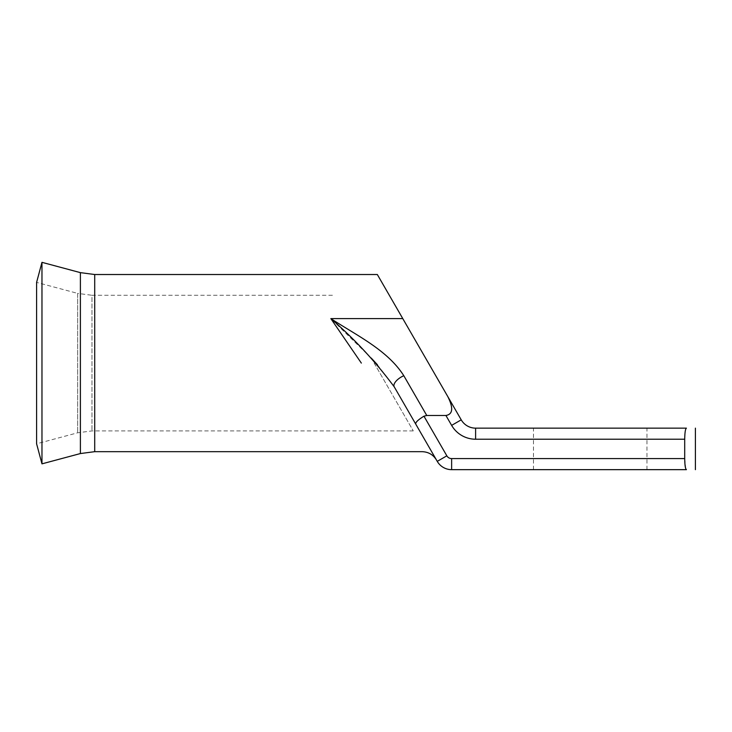<?xml version="1.0" encoding="UTF-8"?>
<svg xmlns="http://www.w3.org/2000/svg" width="732" height="732" viewBox="0 0 732 732"><rect width="100%" height="100%" fill="white"/><g stroke="black" fill="none" stroke-linecap="round" stroke-linejoin="round"><path stroke-width="0.55" stroke-dasharray="3.66 2.75" d="M374.125 363.09L413.278 430.91L374.125 363.09M41.971 463.85L41.971 262.34M413.278 430.91L91.985 430.91L77.656 432.795L36.6 443.802L36.6 282.387L77.656 293.386L77.656 432.795L77.656 293.386L91.985 295.28L91.985 430.91L91.985 295.28L334.972 295.28M590.212 428.147L646.96 428.147L590.212 428.147M590.212 469.66L646.96 469.66L590.212 469.66M377.392 364.728L394.219 386.816A11.072 4.978 150 0 1 403.808 375.717C387.466 350.042 356.896 335.613 330.846 318.603L361.343 363.09M371.225 358.058L330.846 318.603L402.783 318.603L377.328 274.518L447.71 396.424C453.529 407.916 452.943 414.275 445.925 415.483L451.635 425.374A27.679 27.679 0 0 0 475.608 439.218L684.704 439.218L684.704 458.589L451.635 458.589A5.536 5.536 0 0 1 446.84 455.826L423.965 416.197L426.765 415.483L445.925 415.483M684.704 439.218C684.832 432.466 685.399 428.778 686.424 428.147L475.608 428.147A16.607 16.607 0 0 1 461.224 419.839L447.71 396.424M423.965 416.197C418.265 419.674 415.502 422.282 415.685 424.002L437.251 461.361A16.607 16.607 0 0 0 451.635 469.66L686.424 469.66M685.783 468.828L684.704 458.589M415.685 424.002L436.455 459.98M80.392 453.556L80.392 272.633M94.712 451.671L94.712 274.518M451.635 458.589L451.635 469.66A16.607 16.607 0 0 1 437.251 461.361L446.84 455.826M451.635 425.374L461.224 419.839A16.607 16.607 0 0 0 475.608 428.147L475.608 439.218M426.765 415.483L403.808 375.717M533.472 469.66L533.472 428.147M646.96 469.66L646.96 428.147"/><path stroke-width="1.1" d="M41.971 262.34L41.971 463.85L36.6 443.802L36.6 282.387L41.971 262.34L80.392 272.633L80.392 453.556L94.712 451.671L94.712 274.518L377.328 274.518M361.343 363.09L330.846 318.603C356.896 335.613 387.466 350.042 403.808 375.717A11.072 4.978 150 0 0 394.219 386.816L415.685 424.002C415.502 422.282 418.265 419.674 423.965 416.197L446.84 455.826A5.536 5.536 0 0 0 451.635 458.589L684.704 458.589L684.704 439.218L475.608 439.218A27.679 27.679 0 0 1 451.635 425.374L445.925 415.483L426.765 415.483L423.965 416.197M445.925 415.483C452.943 414.275 453.529 407.916 447.71 396.424L377.328 274.518L402.783 318.603L330.846 318.603C354.041 338.513 375.168 361.251 394.219 386.816M447.71 396.424L461.224 419.839A16.607 16.607 0 0 0 475.608 428.147L686.424 428.147C685.399 428.76 684.832 432.456 684.704 439.218M684.704 458.589C684.832 465.342 685.399 469.029 686.424 469.66L451.635 469.66A16.607 16.607 0 0 1 437.251 461.361L415.685 424.002M686.424 469.66L685.783 468.828M371.225 358.058L377.392 364.728M475.608 439.218L475.608 428.147A16.607 16.607 0 0 1 461.224 419.839L451.635 425.374M446.84 455.826L437.251 461.361A16.607 16.607 0 0 0 451.635 469.66L451.635 458.589M403.808 375.717L426.765 415.483M436.455 459.98C433.143 454.645 428.348 451.882 422.071 451.671L94.712 451.671M695.4 469.66L695.4 428.147M80.392 453.556L41.971 463.85M80.392 272.633L94.712 274.518"/></g></svg>

